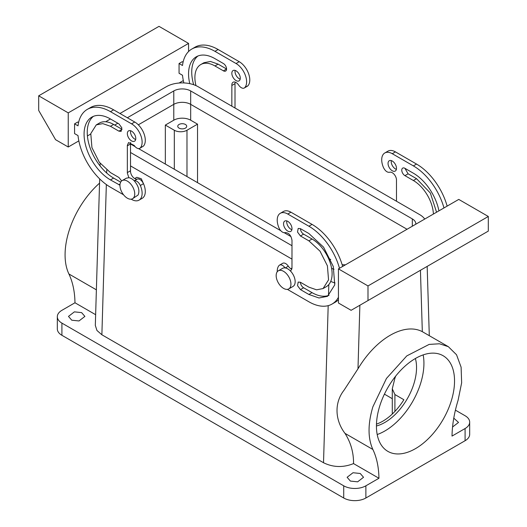 <?xml version="1.0" encoding="UTF-8"?>
<svg xmlns="http://www.w3.org/2000/svg" width="527" height="527" viewBox="0 0 527 527"><rect width="100%" height="100%" fill="white"/><g stroke="black" fill="none" stroke-linecap="round" stroke-linejoin="round"><path stroke-width="0.79" d="M423.168 354.902A55.23 31.883 -60 0 1 419.149 387.707A55.23 31.883 -60 0 1 377.194 434.525M415.395 358.505A44.782 25.856 -60 0 1 412.667 387.365A44.782 25.856 -60 0 1 376.436 425.987M381.212 401.712A55.23 31.883 -60 0 1 443.102 355.718A55.23 31.883 -60 0 1 449.755 405.382A55.23 31.883 -60 0 1 387.872 451.375A55.23 31.883 -60 0 1 381.212 401.712M395.678 376.12A44.782 25.856 -60 0 1 395.25 377.306A44.782 25.856 -60 0 1 394.907 378.221L392.279 388.807L394.907 394.545L403.873 399.723A44.782 25.856 -60 0 1 376.469 424.123M455.407 410.144L465.091 415.737A15.672 9.051 180 0 1 469.682 422.134A15.672 9.051 180 0 1 465.091 428.53L452.021 436.079C452.219 424.736 454.248 412.799 458.095 400.27L461.645 382.806L461.105 367.174L456.534 354.763L448.325 346.667L439.439 343.775L429.149 344.408L406.798 355.89L386.462 378.439L372.872 406.824C367.78 423.985 367.78 438.2 372.872 449.472C376.726 457.561 378.748 467.159 378.953 478.266L365.876 485.815A15.672 9.051 0 0 1 343.716 485.815L61.909 323.11A15.672 9.051 0 0 1 57.318 316.714A15.672 9.051 0 0 1 61.909 310.317L74.979 302.768L95.644 314.698M469.682 422.134L469.682 434.32A15.672 9.051 180 0 1 465.091 440.717L365.876 498.002L365.876 485.815M448.325 346.667L422.325 331.674A65.677 37.918 120 0 0 357.985 368.821L359.875 305.252M106.342 184.542L101.876 334.77L323.519 462.739C333.15 467.449 343.156 467.732 353.545 463.595C353.657 452.568 350.804 442.496 344.994 433.372C335.284 420.704 333.815 403.181 344.059 390.191L357.985 368.821M353.545 463.595L378.953 478.266M101.876 334.77L96.948 330.475L95.321 325.409L99.675 178.89M78.997 320.956L71.764 320.205L68.477 316.411L74.373 311.859L81.606 312.616L84.893 316.411L78.997 320.956M357.635 481.83L350.402 481.079L347.115 477.284L353.011 472.732L360.244 473.49L363.531 477.284L357.635 481.83M57.318 316.714L57.318 328.901A15.672 9.051 180 0 0 61.909 335.297L343.716 498.002A15.672 9.051 0 0 0 365.876 498.002M453.773 418.142L458.523 422.437L452.555 427.002M173.785 90.94A11.943 6.897 0 0 1 190.675 90.94L190.675 120.196A11.943 6.897 0 0 0 173.785 120.196L173.785 104.346A11.943 6.897 0 0 1 190.675 104.346L407.042 229.265L190.675 104.346A11.943 6.897 0 0 0 173.785 104.346L138.324 124.82L173.785 104.346L173.785 90.94L127.35 117.752M190.675 120.196L197.533 124.155L197.533 182.652M384.427 394.15L392.279 398.682M291.998 259.126L130.512 165.893L291.998 259.126M74.979 302.768A104.484 60.322 120 0 0 68.905 273.974L96.382 289.837M99.55 183.146A65.677 37.918 120 0 0 68.905 231.327A65.677 37.918 120 0 0 68.905 273.974M134.675 178.534L136.796 177.309L141.308 178.758L143.904 184.648M173.785 120.196L165.34 125.07L174.312 130.248A8.959 5.171 0 0 0 186.98 130.248L197.533 124.155M183.488 128.766A4.479 2.582 0 0 0 186.71 126.289A4.479 2.582 0 0 0 180.972 123.805A4.479 2.582 0 0 0 177.751 126.289A4.479 2.582 0 0 0 183.488 128.766M165.34 125.07L165.34 164.068M291.892 269.178A5.968 3.445 60 0 1 288.315 266.175A5.968 3.445 60 0 0 282.696 263.302L279.527 265.127A5.968 3.445 60 0 1 285.081 267.907A10.448 6.034 -120 0 1 290.469 271.016A10.448 6.034 60 0 1 294.257 277.064A10.448 6.034 60 0 1 292.999 286.457L288.776 288.895A10.448 6.034 -120 0 0 290.034 279.501A10.448 6.034 -120 0 0 278.328 270.799A10.448 6.034 -120 0 0 277.07 280.193A10.448 6.034 -120 0 0 288.776 288.895M290.759 270.878L291.998 268.144A5.968 3.445 60 0 0 291.978 267.644L291.998 240.358C291.075 235.292 288.789 232.703 285.147 232.591A5.968 3.445 60 0 1 279.007 227.947A14.927 8.616 60 0 1 280.311 213.297L283.48 211.465A14.927 8.616 60 0 1 290.944 212.203L312.05 224.39A46.271 26.712 60 0 1 342.649 266.445M338.439 299.744A46.271 26.712 60 0 1 335.185 302.248L332.023 304.072A46.271 26.712 60 0 1 308.888 301.78L287.775 289.593A14.927 8.616 60 0 1 287.373 289.356M300.443 235.971L303.605 234.14A4.479 2.582 60 0 1 300.443 228.659L298.203 228.435L297.518 232.025L300.443 235.971L308.888 240.846L320.027 251.181L327.412 265.839L328.552 279.877L323.064 288.565L316.556 289.824L308.888 287.156L300.443 282.281A4.479 2.582 60 0 0 303.605 287.768L312.05 292.643A37.318 21.548 60 0 0 329.059 295.285M303.605 234.14L312.05 239.014A28.359 16.377 60 0 1 330.581 264.007A28.359 16.377 60 0 1 326.233 286.734L323.064 288.565M291.892 229.693A5.968 3.445 60 0 1 286.721 221.953A5.968 3.445 60 0 1 286.826 220.925M140.334 147.883A14.927 8.616 -120 0 0 140.88 135.676A14.927 8.616 -120 0 0 131.566 123.845L134.734 122.02A14.927 8.616 -120 0 1 144.049 133.845A14.927 8.616 -120 0 1 143.502 146.058L140.334 147.883A5.968 3.445 60 0 1 139.813 148.318A5.968 3.445 60 0 1 134.201 145.439L128.581 142.567L127.343 145.3L127.343 172.599L130.531 170.781A5.968 3.445 -120 0 0 130.512 171.255A5.968 3.445 -120 0 0 132.903 177.026A5.968 3.445 -120 0 0 137.363 179.028C139.688 178.679 141.73 180.227 143.502 183.666A14.927 8.616 -120 0 1 142.198 198.323L139.029 200.148A14.927 8.616 -120 0 0 140.334 185.497L143.502 183.666M123.542 194.773L110.459 187.223A46.271 26.712 -120 0 1 78.016 135.584L74.57 133.601L74.57 123.845L77.739 122.02L78.582 122.508M134.734 122.02L113.628 109.833A46.271 26.712 -120 0 0 90.492 107.541L87.324 109.366A46.271 26.712 -120 0 0 78.016 125.834L74.57 123.845M143.502 146.058L139.813 148.318M130.617 142.435A5.968 3.445 -120 0 0 130.512 143.469A5.968 3.445 -120 0 0 130.531 143.97L127.369 145.795M130.531 170.781L130.512 143.983M93.45 116.329A37.318 21.548 -120 0 0 89.695 146.644A37.318 21.548 -120 0 0 113.628 178.08L120.67 182.151M113.628 124.458L110.459 126.282L118.904 131.157L122.066 129.332L113.628 124.458A28.359 16.377 -120 0 0 99.445 123.055L96.276 124.879L90.789 133.568L91.929 147.606L99.32 162.263L110.459 172.599L118.904 177.474L121.665 180.926M130.617 130.736A5.968 3.445 -120 0 0 130.512 131.77A5.968 3.445 -120 0 0 135.683 139.503M396.488 201.235L396.469 180.504A5.968 3.445 60 0 0 396.488 180.03A5.968 3.445 60 0 0 394.097 174.259A5.968 3.445 60 0 0 389.637 172.263C387.312 172.612 385.27 171.064 383.498 167.619A14.927 8.616 60 0 1 384.802 152.968A14.927 8.616 60 0 1 392.266 153.706L413.372 165.893A46.271 26.712 60 0 1 443.971 207.948M438.932 210.853A37.318 21.548 60 0 0 413.372 173.205L404.934 168.33A4.479 2.582 60 0 0 402.694 168.106A4.479 2.582 60 0 0 402.009 171.697A4.479 2.582 60 0 0 404.934 175.643L413.372 180.517A28.359 16.377 60 0 1 433.405 214.048M388.043 163.456A5.968 3.445 60 0 1 389.282 160.722A5.968 3.445 60 0 1 393.88 162.323A5.968 3.445 60 0 1 396.488 168.33A5.968 3.445 60 0 1 395.25 171.064A5.968 3.445 60 0 1 390.652 169.463A5.968 3.445 60 0 1 388.043 163.456M231.834 106.177L231.86 85.473A5.968 3.445 -120 0 1 231.834 84.972A5.968 3.445 -120 0 1 233.072 82.238A5.968 3.445 -120 0 1 238.685 85.11A5.968 3.445 -120 0 0 244.304 87.989A5.968 3.445 -120 0 0 244.824 87.554A14.927 8.616 -120 0 0 245.371 75.348A14.927 8.616 -120 0 0 236.056 63.523L214.95 51.336A46.271 26.712 -120 0 0 191.815 49.044A46.271 26.712 -120 0 0 182.5 65.506L179.061 63.523L179.061 73.273L182.5 75.256A46.271 26.712 -120 0 0 183.857 82.923M223.395 70.835L214.95 65.961A28.359 16.377 -120 0 0 200.767 64.551L203.936 62.726L210.444 61.461L218.112 64.129L226.557 69.004L223.395 70.835A4.479 2.582 -120 0 0 225.628 71.053A4.479 2.582 -120 0 0 226.32 67.469A4.479 2.582 -120 0 0 223.395 63.523L214.95 58.649A37.318 21.548 -120 0 0 196.294 56.797A37.318 21.548 -120 0 0 189.76 83.641M200.767 64.551A28.359 16.377 -120 0 0 195.965 85.611M231.834 73.273A5.968 3.445 -120 0 0 234.443 79.281A5.968 3.445 -120 0 0 239.041 80.881A5.968 3.445 -120 0 0 240.279 78.148A5.968 3.445 -120 0 0 237.677 72.14A5.968 3.445 -120 0 0 233.072 70.539A5.968 3.445 -120 0 0 231.834 73.273M280.311 213.297A14.927 8.616 60 0 1 287.775 214.034L308.888 226.221A46.271 26.712 60 0 1 339.48 268.276M338.439 268.875L338.439 302.999L351.101 310.311L367.991 300.561L367.991 285.937L338.439 268.875L458.76 199.41L488.312 216.472L488.312 231.096L367.991 300.561M338.439 297.281A46.271 26.712 60 0 1 332.023 304.072M277.228 271.787A14.927 8.616 60 0 1 279.007 265.562A5.968 3.445 60 0 1 279.527 265.127M300.443 228.659L308.888 233.533L323.545 247.13L333.262 266.418L334.764 284.89L327.544 296.319L318.98 297.979L308.888 294.468L300.443 289.593L297.518 285.647L298.203 282.064L300.443 282.281M291.998 228.659A5.968 3.445 60 0 1 290.759 231.393A5.968 3.445 60 0 1 286.161 229.792A5.968 3.445 60 0 1 283.552 223.784A5.968 3.445 60 0 1 284.791 221.05A5.968 3.445 60 0 1 289.389 222.651A5.968 3.445 60 0 1 291.998 228.659M127.369 172.612A5.968 3.445 -120 0 0 127.343 173.087L128.878 177.724A10.448 6.034 -120 0 1 134.26 180.833A5.968 3.445 60 0 1 140.334 185.497M131.151 199.166L131.566 199.41A14.927 8.616 -120 0 0 139.029 200.148M68.24 112.877L68.24 147.007L55.572 139.695L38.688 110.439L38.688 95.815L68.24 112.877L188.561 43.412L188.561 51.541M183.33 80.559L179.061 83.022M90.71 134.036L87.41 135.94M78.839 140.887L68.24 147.007M183.073 62.179L182.23 61.692L179.061 63.523M131.566 123.845L110.459 111.658A46.271 26.712 -120 0 0 87.324 109.366M127.343 172.599L130.512 170.768M113.628 178.08L110.459 179.911A37.318 21.548 -120 0 1 86.079 147.026A37.318 21.548 -120 0 1 91.803 117.126A37.318 21.548 -120 0 1 110.459 118.97L118.904 123.845L121.829 127.791L121.138 131.381L118.904 131.157M110.459 179.911L119.958 185.188M110.459 126.282L102.785 123.614L96.276 124.879M135.788 138.476A5.968 3.445 -120 0 0 133.186 132.461A5.968 3.445 -120 0 0 128.581 130.867A5.968 3.445 -120 0 0 127.343 133.595A5.968 3.445 -120 0 0 129.952 139.609A5.968 3.445 -120 0 0 134.556 141.203A5.968 3.445 -120 0 0 135.788 138.476M384.802 152.968L387.971 151.137A14.927 8.616 60 0 1 395.434 151.881L416.541 164.068A46.271 26.712 60 0 1 447.133 206.116M404.934 175.643L408.096 173.818L416.541 178.693L430.355 193.034L436.567 212.223M408.096 173.818L404.934 168.33M396.383 169.365A5.968 3.445 60 0 1 391.212 161.631A5.968 3.445 60 0 1 391.317 160.597M235.002 108.002L235.002 83.655M235.108 82.113L235.022 83.641L231.86 85.473M244.304 87.989L247.473 86.158A5.968 3.445 -120 0 0 247.993 85.73A14.927 8.616 -120 0 0 248.54 73.523A14.927 8.616 -120 0 0 239.225 61.692L218.112 49.505A46.271 26.712 -120 0 0 194.977 47.213L191.815 49.044M197.941 56A37.318 21.548 -120 0 0 193.692 84.715M235.108 70.414A5.968 3.445 -120 0 0 235.002 71.441A5.968 3.445 -120 0 0 240.174 79.175M278.328 270.799L282.551 268.362A10.448 6.034 60 0 1 285.081 267.907M367.991 285.937L488.312 216.472M137.363 179.028L134.253 180.82C138.634 186.064 139.899 190.807 138.054 195.056L132.573 198.705A10.448 6.034 60 0 1 122.916 193.929A10.448 6.034 60 0 1 120.861 181.828A10.448 6.034 60 0 1 122.119 180.609A10.448 6.034 60 0 1 131.776 185.385A10.448 6.034 60 0 1 133.832 197.493A10.448 6.034 60 0 1 132.573 198.705M122.119 180.609L126.342 178.172L128.878 177.724M38.688 95.815L159.009 26.35L188.561 43.412M424.716 219.061A22.391 12.925 0 0 0 419.709 214.641L198.06 86.678A22.391 12.925 0 0 0 166.4 86.678L119.958 113.489M110.459 118.97L107.291 120.802A22.391 12.925 0 0 0 105.775 121.77M117.85 123.239L114.682 125.064M190.675 90.94L412.318 218.909A11.943 6.897 0 0 1 415.816 223.784A11.943 6.897 0 0 1 415.796 224.212M330.745 259.561L328.4 258.21M290.983 236.603L284.224 232.703M280.812 230.727L138.535 148.588M135.123 146.618L130.531 143.97M330.732 281.385A22.391 12.925 0 0 0 335.06 282.959M291.998 245.72L130.512 152.487M342.115 264.633A11.943 6.897 0 0 0 345.514 264.791M331.615 268.368A22.391 12.925 0 0 0 334.019 269.244M465.091 428.53L465.091 440.717M394.907 394.545L394.907 411.416M344.994 433.372L372.872 449.472M343.716 498.002L343.716 485.815M422.325 331.674L420.434 270.285M323.519 462.739L328.189 305.653M328.492 295.495L328.815 284.56M61.909 335.297L61.909 323.11M106.77 170.069L106.685 173.001M186.98 130.248L186.98 176.558M174.312 130.248L174.312 169.246M285.265 267.933L288.315 266.175M287.775 214.034L290.944 212.203M308.888 226.221L312.05 224.39M308.888 240.846L312.05 239.014M300.443 289.593L303.605 287.768M308.888 294.468L312.05 292.643M113.628 109.833L110.459 111.658M120.044 184.127L118.904 184.786M413.372 165.893L416.541 164.068M395.434 151.881L392.266 153.706M413.372 180.517L416.541 178.693M247.993 85.73L244.824 87.554M239.225 61.692L236.056 63.523M218.112 49.505L214.95 51.336M218.112 64.129L214.95 65.961M412.318 226.221L412.318 218.909M392.279 388.807L392.279 414.038M429.301 335.686L427.166 266.398M100.064 165.919L100.143 163.337M291.998 268.078L290.884 268.717"/></g></svg>
